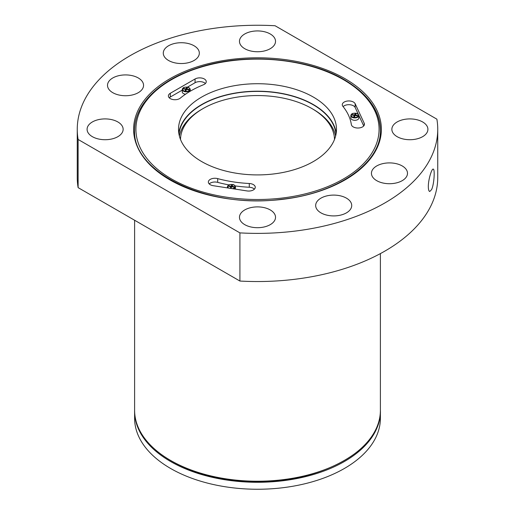 <?xml version="1.0" encoding="UTF-8"?>
<svg xmlns="http://www.w3.org/2000/svg" width="515" height="515" viewBox="0 0 515 515"><rect width="100%" height="100%" fill="white"/><g stroke="black" fill="none" stroke-linecap="round" stroke-linejoin="round"><path stroke-width="0.77" d="M180.495 139.443A77.012 44.464 180 0 1 203.045 108.581A77.012 44.464 180 0 1 311.955 108.581L313.114 109.244A78.653 45.41 180 0 1 313.114 109.251A78.653 45.41 180 0 1 335.613 136.05M179.387 136.05A78.653 45.41 180 0 1 201.886 109.251L203.045 108.581M336.025 134.209A78.653 45.41 0 0 0 313.114 104.7A78.653 45.41 0 0 0 229.49 94.374A78.653 45.41 0 0 0 178.975 134.209M357.429 113.828A3.663 2.118 180 0 1 355.788 117.375A3.663 2.118 180 0 1 351.294 114.781A3.663 2.118 180 0 1 357.429 113.828M355.324 115.515L355.949 113.789L355.176 113.673L354.558 114.909L352.241 114.652L352.035 115.096L354.346 115.36L353.728 116.789L354.5 116.911L355.118 115.476L357.436 115.933L357.642 115.489L355.402 114.877M188.838 87.75A3.663 2.118 180 0 1 187.19 91.29A3.663 2.118 180 0 1 182.703 88.696A3.663 2.118 180 0 1 188.838 87.75M186.733 89.436L187.351 87.711L186.584 87.589L185.96 88.831L183.649 88.567L183.443 89.018L185.754 89.275L185.136 90.711L185.909 90.827L186.527 89.398L188.838 89.848L189.05 89.404L186.81 88.799M228.911 188.13A3.663 2.118 180 0 1 228.782 185.11A3.663 2.118 180 0 1 234.01 185.085A3.663 2.118 180 0 1 234.943 187.164A3.663 2.118 180 0 1 232.252 188.645M231.905 186.771L232.529 185.046L231.756 184.93L231.138 186.166L228.821 185.909L228.615 186.353L230.932 186.61L230.308 188.046L231.081 188.168L231.699 186.733L234.016 187.19L234.222 186.739L231.982 186.134M380.392 418.296A122.892 70.954 180 0 1 257.5 489.25A122.892 70.954 180 0 1 134.608 418.296L134.608 411.343A122.892 70.954 180 0 0 257.5 482.291A122.892 70.954 180 0 0 380.392 411.343L380.392 418.296M201.655 161.556A78.982 45.597 0 0 0 287.724 171.444A78.982 45.597 0 0 0 336.482 129.317A78.982 45.597 0 0 0 257.5 83.72A78.982 45.597 0 0 0 178.518 129.317A78.982 45.597 0 0 0 201.655 161.556M364.221 123.265L355.163 103.747A6.553 3.785 0 0 0 347.973 100.979A6.553 3.785 0 0 0 342.275 104.725A6.553 3.785 0 0 0 342.887 106.328A94.219 54.397 0 0 1 351.359 124.572A6.553 3.785 0 0 0 358.176 128.023A6.553 3.785 0 0 0 364.44 124.244A6.553 3.785 0 0 0 364.221 123.265L364.221 125.222M213.216 185.696L247.02 190.93A6.553 3.785 0 0 0 255.273 187.273A6.553 3.785 0 0 0 249.286 183.501A94.219 54.397 0 0 1 217.684 178.615A6.553 3.785 0 0 0 208.356 182.046A6.553 3.785 0 0 0 213.216 185.696M203.457 84.756A6.553 3.785 0 0 0 206.251 81.66A6.553 3.785 0 0 0 202.208 78.164A6.553 3.785 0 0 0 195.063 78.982L170.317 93.267A6.553 3.785 0 0 0 168.399 95.945A6.553 3.785 0 0 0 172.982 99.556A6.553 3.785 0 0 0 180.321 98.114A94.219 54.397 0 0 1 203.457 84.756M78.119 187.634L78.119 139.468A180.244 104.062 180 0 1 77.256 129.317A180.244 104.062 180 0 1 275.087 25.75L436.881 119.165A180.244 104.062 180 0 1 437.744 129.317A180.244 104.062 180 0 1 239.913 232.883L239.913 281.042L78.119 187.634A180.244 104.062 180 0 1 77.256 177.482L77.256 129.317M437.744 129.317L437.744 177.482A180.244 104.062 180 0 1 239.913 281.042M431.602 189.584L429.748 191.509C428.847 191.271 428.371 189.636 428.326 186.597C428.255 179.568 431.776 168.45 433.212 169.113C435.021 168.791 434.216 184.151 431.602 189.584M78.119 139.468L239.913 232.883M422.628 121.958A18.025 10.403 180 0 1 427.914 129.317A18.025 10.403 180 0 1 409.889 139.72A18.025 10.403 180 0 1 391.864 129.317A18.025 10.403 180 0 1 402.988 119.699A18.025 10.403 180 0 1 422.628 121.958M402.215 165.946A18.025 10.403 180 0 1 407.494 173.304A18.025 10.403 180 0 1 389.469 183.713A18.025 10.403 180 0 1 371.444 173.304A18.025 10.403 180 0 1 382.574 163.693A18.025 10.403 180 0 1 402.215 165.946M117.858 121.958A18.025 10.403 180 0 1 123.137 129.317A18.025 10.403 180 0 1 105.112 139.72A18.025 10.403 180 0 1 87.087 129.317A18.025 10.403 180 0 1 98.217 119.699A18.025 10.403 180 0 1 117.858 121.958M138.278 77.965A18.025 10.403 180 0 1 143.556 85.323A18.025 10.403 180 0 1 125.531 95.732A18.025 10.403 180 0 1 107.506 85.323A18.025 10.403 180 0 1 118.63 75.711A18.025 10.403 180 0 1 138.278 77.965M270.246 33.977A18.025 10.403 180 0 1 275.525 41.335A18.025 10.403 180 0 1 257.5 51.745A18.025 10.403 180 0 1 239.475 41.335A18.025 10.403 180 0 1 250.605 31.724A18.025 10.403 180 0 1 270.246 33.977M194.052 45.764A18.025 10.403 180 0 1 199.331 53.122A18.025 10.403 180 0 1 181.306 63.532A18.025 10.403 180 0 1 163.281 53.122A18.025 10.403 180 0 1 174.411 43.511A18.025 10.403 180 0 1 194.052 45.764M346.44 198.146A18.025 10.403 180 0 1 351.719 205.511A18.025 10.403 180 0 1 333.694 215.914A18.025 10.403 180 0 1 315.669 205.511A18.025 10.403 180 0 1 326.793 195.893A18.025 10.403 180 0 1 346.44 198.146M270.246 209.933A18.025 10.403 180 0 1 275.525 217.298A18.025 10.403 180 0 1 257.5 227.701A18.025 10.403 180 0 1 239.475 217.298A18.025 10.403 180 0 1 250.605 207.68A18.025 10.403 180 0 1 270.246 209.933M336.211 133.063A78.982 45.597 0 0 0 257.5 91.207A78.982 45.597 0 0 0 178.789 133.063M254.41 189.147A6.553 3.785 0 0 0 249.286 187.248L249.286 183.501M209.219 183.919A6.553 3.785 0 0 1 217.684 182.362A94.219 54.397 0 0 0 228.982 184.904M235.104 185.896A94.219 54.397 0 0 0 249.286 187.248M182.252 90.125L170.317 97.013A6.553 3.785 0 0 0 169.255 97.818M205.395 83.533A6.553 3.785 0 0 0 195.063 82.728L187.376 87.17M185.555 94.194A3.991 2.305 180 0 1 182.252 91.921L182.252 89.513A3.991 2.305 180 0 1 183.54 87.814M363.732 125.956L358.813 115.366M358.401 114.478L355.163 107.493A6.553 3.785 0 0 0 349.653 104.719A6.553 3.785 0 0 0 343.119 106.618M357.661 113.963A3.991 2.305 180 0 1 358.833 115.598L358.833 118.006A3.991 2.305 180 0 1 354.835 120.31A3.991 2.305 180 0 1 350.844 118.006L350.844 115.598A3.991 2.305 180 0 1 352.138 113.899M231.756 184.93L231.756 186.301L230.932 187.608M231.138 186.166L231.138 187.64M228.821 185.909L228.821 186.372M230.932 186.61L230.907 188.136M186.584 87.589L186.584 88.966L185.754 90.267M185.96 88.831L185.96 90.299M183.649 88.567L183.649 89.037M185.754 89.275L185.728 90.801M355.176 113.673L355.176 115.045L354.346 116.351M354.558 114.909L354.558 116.384M352.241 114.652L352.241 115.122M354.346 115.36L354.326 116.879M313.114 109.251L311.955 108.581A77.012 44.464 180 0 1 334.505 139.443M343.473 79.683A121.579 70.195 180 0 1 288.966 197.116A121.579 70.195 180 0 1 140.061 111.15A121.579 70.195 180 0 1 343.473 79.683M345.095 78.743A123.877 71.521 180 0 1 289.559 198.397A123.877 71.521 180 0 1 137.846 110.802A123.877 71.521 180 0 1 345.095 78.743M380.392 253.605L380.392 410.268A122.892 70.954 180 0 1 257.5 481.222A122.892 70.954 180 0 1 134.608 410.268L134.608 220.246M371.251 103.264A122.892 70.954 180 0 1 380.392 130.115C381.564 162.528 337.692 193.563 281.287 199.318C208.33 209.122 131.917 172.519 134.608 130.115A122.892 70.954 180 0 1 143.756 103.258M217.684 182.362L217.684 178.615M170.317 97.013L170.317 93.267M195.063 82.728L195.063 78.982M355.163 107.493L355.163 103.747M234.241 185.22A3.991 2.305 180 0 1 235.413 186.848A3.991 2.305 180 0 1 233.462 188.831M227.933 187.975A3.991 2.305 180 0 1 227.424 186.848A3.991 2.305 180 0 1 228.718 185.155M358.833 115.598A3.991 2.305 180 0 1 354.835 117.903A3.991 2.305 180 0 1 350.844 115.598L351.726 114.047C352.112 112.959 357.513 113.049 357.597 113.815L358.833 115.598M189.069 87.885A3.991 2.305 180 0 1 190.235 89.513A3.991 2.305 180 0 1 186.243 91.818A3.991 2.305 180 0 1 182.252 89.513L183.134 87.968C183.514 86.881 188.915 86.971 188.999 87.73L190.235 89.513L190.235 91.226M380.392 410.268C382.484 451.861 312.65 487.299 242.217 480.946C182.497 477.341 133.398 445.321 134.608 410.268M134.608 410.809L134.608 411.343M380.392 411.343L380.392 410.809M380.392 130.385C379.825 110.519 367.736 93.601 344.129 79.613C306.309 57.062 242.069 52.305 195.7 68.553C158.569 80.836 134.267 105.118 134.608 130.385M235.413 189.134L235.413 186.848L234.177 185.072C234.093 184.306 228.692 184.216 228.306 185.303L227.424 186.848L227.424 187.898"/></g></svg>
